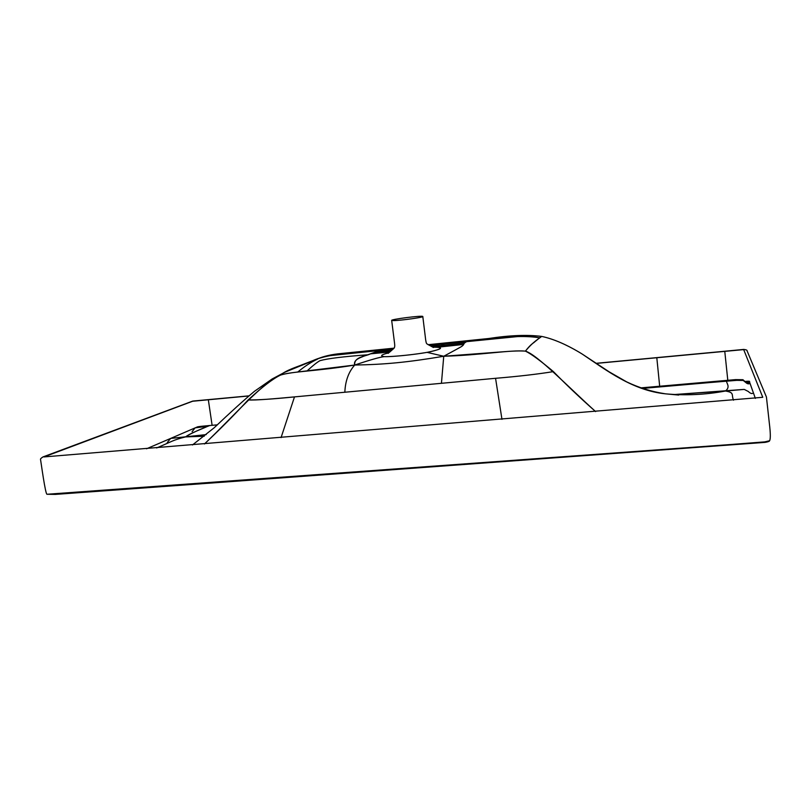 <?xml version="1.0" encoding="UTF-8"?>
<svg xmlns="http://www.w3.org/2000/svg" width="811" height="811" viewBox="0 0 811 811"><rect width="100%" height="100%" fill="white"/><g stroke="black" fill="none" stroke-linecap="round" stroke-linejoin="round"><path stroke-width="1.22" d="M745.846 382.417L742.917 379.71L743.251 380.46L735.526 380.318L642.413 388.428L726.737 381.079C725.906 382.964 730.944 386.553 725.48 391.014L744.234 389.402L748.279 391.47C750.54 393.649 752.243 394.095 753.378 392.808C752.243 394.095 750.54 393.649 748.279 391.47L744.234 389.402L673.434 394.602L725.48 391.014C705.661 394.734 685.68 395.687 665.537 393.842C632.803 390.486 606.932 370.678 582.369 354.164L579.196 352.207C565.308 344.026 552.788 338.765 541.626 336.403L539.66 337.812C526.613 335.734 510.717 336.159 491.973 339.089L429.303 345.374L466.568 341.654L464.328 343.094L441.052 345.516L444.398 343.884L441.052 345.516L431.107 346.297L441.052 345.516L432.395 346.926L441.052 345.516L447.054 346.125L463.669 344.432L437.372 347.26C443.779 347.848 440.353 349.551 427.083 352.369C413.975 354.721 391.723 356.941 384.302 356.647C392.737 356.901 417.766 354.346 430.398 351.71C442.826 348.71 443.668 347.199 432.912 347.179L447.054 346.125L441.052 345.516L464.328 343.094L463.669 344.432C461.864 346.723 463.223 345.679 443.749 356.252C407.669 362.335 384.911 364.524 354.721 365.041C370.262 359.841 380.126 357.043 384.302 356.647C379.649 355.988 381.14 354.721 388.783 352.846C381.14 354.721 379.649 355.988 384.302 356.647C380.126 357.043 370.262 359.841 354.721 365.041C318.186 371.144 290.47 371.458 280.373 375.158C286.04 370.08 298.874 366.258 302.057 364.798L312.732 360.672C319.352 357.763 326.052 355.978 332.824 355.34L379.974 350.443L363.156 356.424C362.476 357.053 352.836 359.253 354.721 365.041L298.793 371.874C289.841 372.918 283.698 374.013 280.373 375.158C263.97 381.089 232.696 417.3 204.443 443.982C220.105 429.242 234.683 414.553 248.166 399.924C262.075 387.06 272.81 378.808 280.373 375.158M312.732 360.672C322.18 356.749 333.169 354.519 345.689 353.971L393.173 349.095L379.974 350.443L376.101 352.025L391.662 350.474L376.101 352.025L370.414 353.849C366.065 356.364 353.748 356.678 354.721 365.041C348.588 371.925 345.304 380.998 344.847 392.25C345.304 380.998 348.588 371.925 354.721 365.041C384.911 364.524 407.669 362.335 443.749 356.252L441.437 383.319L443.749 356.252L427.083 352.369L443.749 356.252L502.901 351.792C513.008 350.96 520.51 350.747 525.406 351.133C511.194 349.683 480.578 355.198 443.749 356.252C467.095 343.651 460.435 347.179 463.334 345.03C463.324 344.026 464.399 342.891 466.568 341.654L516.901 336.646C524.281 335.845 531.864 336.23 539.66 337.812L534.773 341.796C533.841 342.982 531.428 343.327 525.406 351.133C530.82 353.637 540.156 360.459 553.406 371.61C537.622 374.175 518.341 376.405 495.562 378.301L294.484 396.893C275.801 398.627 255.059 400.492 248.166 399.924C257.634 400.076 273.074 399.073 294.484 396.893L281.062 437.636L294.484 396.893L495.562 378.301L501.958 419.328L495.562 378.301C518.381 376.405 537.663 374.175 553.406 371.61C566.291 384.789 580.341 398.11 595.588 411.572C568.339 386.989 537.054 354.478 525.406 351.133C533.82 340.884 539.781 338.278 541.626 336.403C553.741 338.957 567.315 344.878 582.369 354.164L579.125 352.187M390.709 351.285L370.414 353.849L389.919 351.944L386.208 352.268L390.709 351.285M745.917 382.093L747.752 381.241L745.917 382.093M742.988 379.751L747.043 383.441L749.962 383.177L755.365 398.394L749.78 382.68C748.036 381.383 752.507 380.998 745.116 381.444L747.752 381.241C749.354 381.221 749.932 381.423 749.486 381.849L749.962 383.177C748.877 384.404 747.276 383.988 745.147 381.951C741.893 380.095 746.586 379.213 726.737 381.079C725.906 382.964 730.944 386.553 725.48 391.014C734.837 392.646 731.106 394.521 733.509 400.208C731.106 394.521 734.837 392.646 725.48 391.014C705.661 394.734 685.68 395.687 665.537 393.842C651.963 391.774 638.997 387.78 626.65 381.869L609.183 371.854L582.369 354.164M746.678 382.589L749.486 381.849L746.678 382.589M207.535 426.333L209.836 425.511C210.657 425.167 193.322 431.716 185.486 436.916L204.26 436.206L185.486 436.916L170.685 438.406L206.227 434.605L185.486 436.916C190.534 432.973 203.896 428.259 207.535 426.333L195.279 427.823L207.535 426.333M297.789 371.985C304.774 366.248 311.404 361.929 317.699 359.03C311.404 361.929 304.774 366.248 297.789 371.985M306.953 371.032C312.864 365.599 317.213 362.132 320 360.662C327.705 358.523 343.529 356.576 367.454 354.812C343.529 356.576 327.705 358.523 320 360.662C317.213 362.132 312.864 365.599 306.953 371.032M194.843 428.167L192.095 431.705M596.42 363.389L743.687 349.602L762.766 397.299L43.936 456.928L192.653 401.242L248.693 395.981M659.678 386.239L656.809 357.732L659.678 386.239M244.841 480.588L730.66 444.54C772.447 441.478 767.176 441.721 769.609 440.738L764.722 441.883L727.102 444.793L47.058 494.264C45.446 495.166 40.905 461.185 40.55 459.573C40.195 459.056 41.006 458.174 42.973 456.928L192.765 401.08L248.825 395.869M727.802 380.288L724.77 351.345L727.802 380.288M724.699 351.244L743.799 349.419C746.211 349.723 747.306 350.2 747.073 350.828L766.425 396.995L769.375 423.585C770.541 433.165 770.622 438.883 769.609 440.738C769.517 441.326 768.007 441.873 765.057 442.38L244.669 480.599L47.058 494.264L55.26 494.406L244.669 480.599M212.117 425.319L208.326 399.742L212.117 425.319M393.73 320.598C400.958 320.527 424.427 317.233 422.795 316.472C422.49 315.236 389.919 319.422 391.683 320.436L393.73 320.598M156.624 447.956C171.891 441.569 172.611 440.14 185.486 436.916C172.611 440.14 171.891 441.569 156.624 447.956M167.259 442.522L170.685 438.406L146.538 448.787M659.414 386.695L742.815 379.852M217.409 424.852L209.836 425.511C196.88 426.576 197.215 426.981 197.012 427.093L195.674 427.65M596.278 363.298L656.748 357.631M422.795 316.472L425.288 336.737C425.734 341.218 426.282 343.6 426.921 343.874L433.409 347.493M388.175 353.353L393.893 348.355C394.683 347.706 394.916 346.104 394.592 343.54L391.683 320.436M192.471 444.975L214.276 427.691C230.131 412.606 243.553 400.462 254.512 391.257L272.212 378.94L284.702 372.29L316.655 359.253C323.295 356.262 331.74 354.316 341.989 353.434L394.075 348.152M678.706 395.069L665.537 393.842M541.596 336.413C527.292 334.588 509.632 335.288 488.617 338.522L428.096 344.695M171.101 438.234L195.279 427.823M742.917 379.71L735.628 379.619L640.852 387.881M724.628 351.254L656.778 357.621"/></g></svg>
